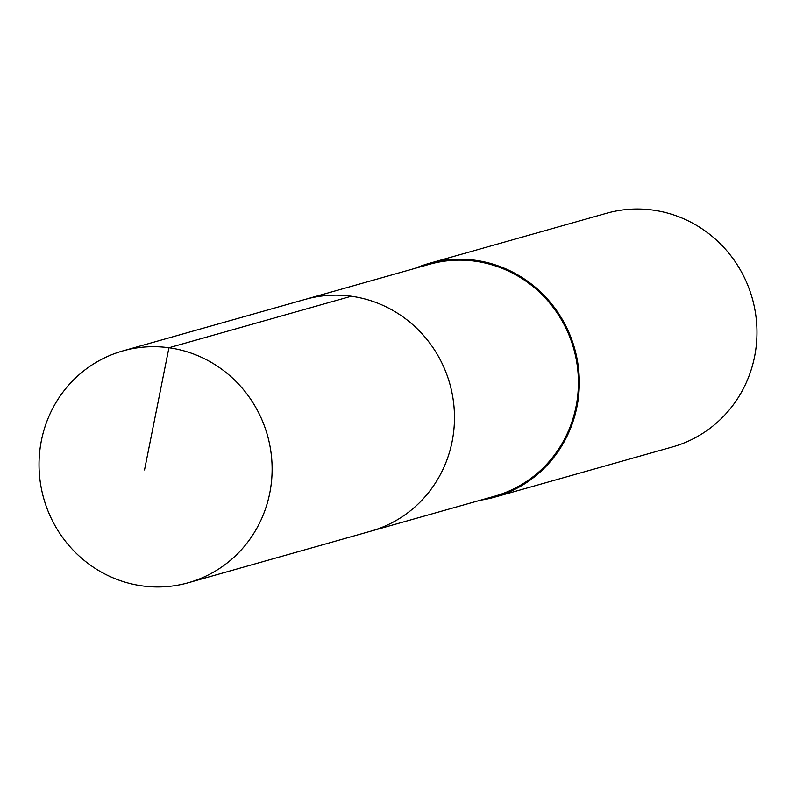 <?xml version="1.0" encoding="UTF-8"?>
<svg xmlns="http://www.w3.org/2000/svg" width="796" height="796" viewBox="0 0 796 796"><rect width="100%" height="100%" fill="white"/><g stroke="black" fill="none" stroke-linecap="round" stroke-linejoin="round"><path stroke-width="1.19" d="M271.356 482.814A120.445 116.236 74.2 0 1 188.334 582.732A120.445 116.236 74.2 0 1 39.8 450.835A120.445 116.236 74.2 0 1 122.833 350.917A120.445 116.236 74.2 0 1 271.356 482.814M122.833 350.917L429.114 264.381A120.445 116.236 -105.8 0 1 577.647 396.279A120.445 116.236 -105.8 0 1 494.615 496.197L370.687 531.211A120.445 116.236 -105.8 0 0 453.71 431.293A120.445 116.236 -105.8 0 0 305.186 299.395A120.445 116.236 74.2 0 1 453.71 431.293A120.445 116.236 74.2 0 1 370.687 531.211L188.334 582.732M415.064 268.351A121.39 117.141 74.2 0 1 428.855 263.466A121.39 117.141 74.2 0 1 578.553 396.398A121.39 117.141 74.2 0 1 494.873 497.102A121.39 117.141 74.2 0 1 480.565 500.167M494.873 497.102L672.52 446.914A121.39 117.141 -105.8 0 0 756.2 346.21A121.39 117.141 -105.8 0 0 606.502 213.278L428.855 263.466M144.524 469.948L168.931 347.762L351.295 296.231"/></g></svg>
